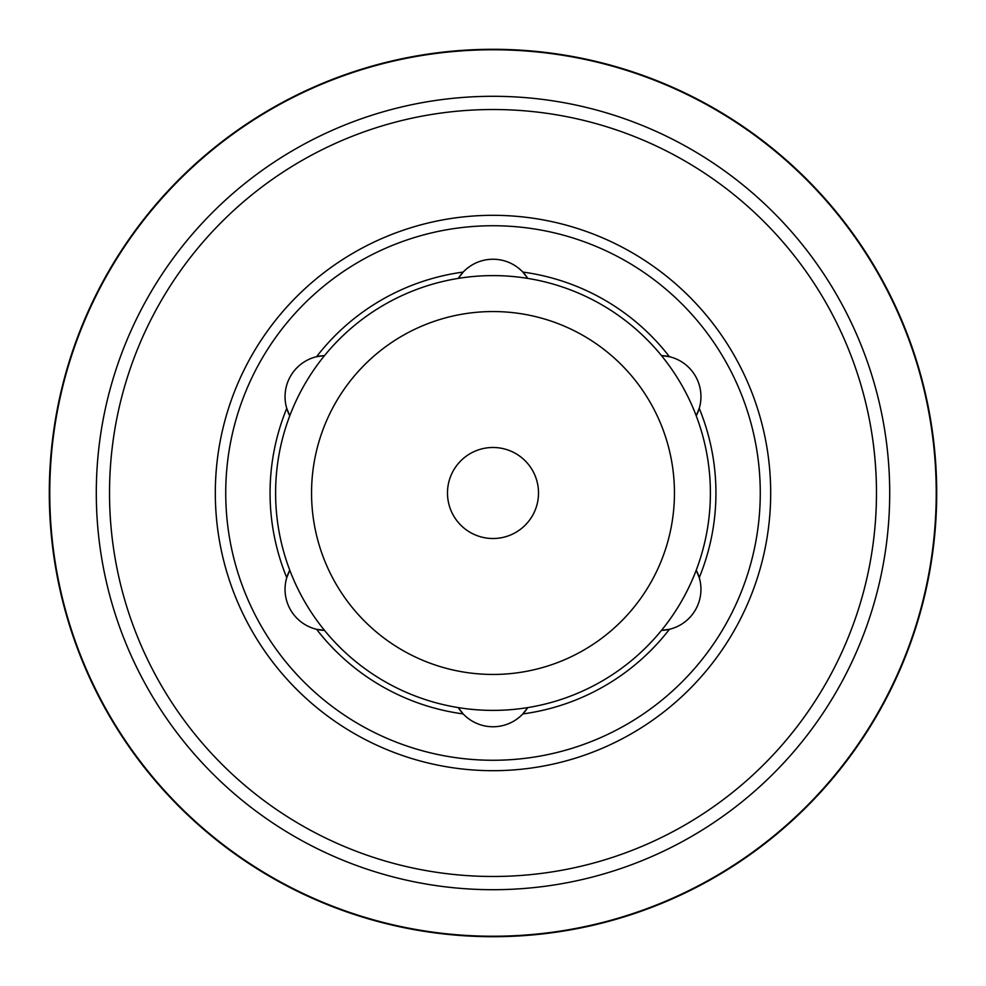 <?xml version="1.0" encoding="UTF-8"?>
<svg xmlns="http://www.w3.org/2000/svg" width="986" height="986" viewBox="0 0 986 986"><rect width="100%" height="100%" fill="white"/><g stroke="black" fill="none" stroke-linecap="round" stroke-linejoin="round"><path stroke-width="1.48" d="M538.516 493A45.516 45.516 0 0 1 493 538.516A45.516 45.516 0 0 1 447.484 493A45.516 45.516 0 0 1 493 447.484A45.516 45.516 0 0 1 538.516 493M289.773 415.784A217.401 217.401 0 0 0 661.483 630.387A217.401 217.401 0 0 0 458.256 278.397A217.401 217.401 0 0 0 289.773 415.784A41.079 41.079 0 0 1 324.517 355.613L316.58 356.698A222.935 222.935 0 0 1 463.173 272.074A41.079 41.079 0 0 1 527.744 278.397L522.827 272.074A222.935 222.935 0 0 1 669.42 356.698A41.079 41.079 0 0 1 696.227 415.784L699.247 408.364A222.935 222.935 0 0 1 699.247 577.636A41.079 41.079 0 0 1 661.483 630.387L669.42 629.302A222.935 222.935 0 0 1 522.827 713.926A41.079 41.079 0 0 1 463.173 713.926L458.256 707.603A41.079 41.079 0 0 0 463.173 713.926A222.935 222.935 0 0 1 316.58 629.302A41.079 41.079 0 0 1 289.773 570.216L286.753 577.636A222.935 222.935 0 0 1 286.753 408.364L289.773 415.784M324.517 630.387A41.079 41.079 0 0 1 316.58 629.302L324.517 630.387M458.256 278.397A41.079 41.079 0 0 1 463.173 272.074L458.256 278.397M661.483 355.613A41.079 41.079 0 0 1 669.42 356.698L661.483 355.613M696.227 570.216A41.079 41.079 0 0 1 699.247 577.636L696.227 570.216M527.744 707.603L522.827 713.926A41.079 41.079 0 0 0 527.744 707.603M493 760.268A267.268 267.268 0 0 0 760.268 493A267.268 267.268 0 0 0 493 225.732A267.268 267.268 0 0 0 225.732 493A267.268 267.268 0 0 0 493 760.268M89.849 678.319L91.119 681.055M129.203 747.006L130.941 749.471M130.941 236.529L129.203 238.994M91.119 304.945L89.849 307.681M534.079 51.21L531.084 50.939M896.151 307.681L894.881 304.945M856.797 238.994L855.059 236.529M855.059 749.471L856.797 747.006M894.881 681.055L896.151 678.319M451.921 934.79L454.916 935.061M531.084 935.061L534.079 934.79M936.7 493A443.7 443.7 0 0 0 493 49.3A443.7 443.7 0 0 0 49.3 493A443.7 443.7 0 0 0 493 936.7A443.7 443.7 0 0 0 936.7 493A443.7 443.7 0 0 0 493 49.3A443.7 443.7 0 0 0 49.3 493A443.7 443.7 0 0 0 493 936.7A443.7 443.7 0 0 0 936.7 493M493 770.682A277.682 277.682 0 0 0 770.682 493A277.682 277.682 0 0 0 493 215.318A277.682 277.682 0 0 0 215.318 493A277.682 277.682 0 0 0 493 770.682M493 674.449A181.449 181.449 0 0 0 674.449 493A181.449 181.449 0 0 0 493 311.551A181.449 181.449 0 0 0 311.551 493A181.449 181.449 0 0 0 493 674.449M493 936.232A443.232 443.232 0 0 0 936.232 493A443.232 443.232 0 0 0 493 49.768A443.232 443.232 0 0 0 49.768 493A443.232 443.232 0 0 0 493 936.232M493 889.705A396.705 396.705 0 0 0 889.705 493A396.705 396.705 0 0 0 493 96.295A396.705 396.705 0 0 0 96.295 493A396.705 396.705 0 0 0 493 889.705M493 876.48A383.48 383.48 0 0 0 876.48 493A383.48 383.48 0 0 0 493 109.52A383.48 383.48 0 0 0 109.52 493A383.48 383.48 0 0 0 493 876.48"/></g></svg>
